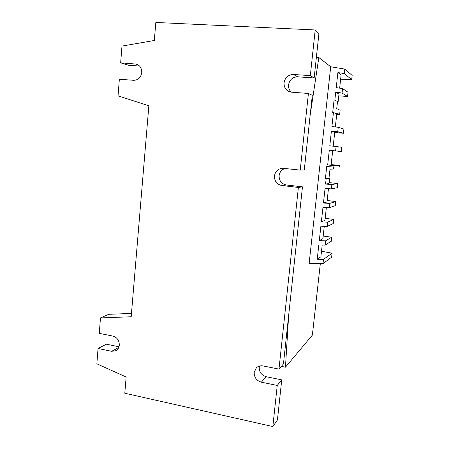 <?xml version="1.0" encoding="UTF-8"?>
<svg xmlns="http://www.w3.org/2000/svg" width="449" height="449" viewBox="0 0 449 449"><rect width="100%" height="100%" fill="white"/><g stroke="black" fill="none" stroke-linecap="round" stroke-linejoin="round"><path stroke-width="0.67" d="M301.431 196.466L283.448 363.926L278.981 369.106L298.383 187.452L302.463 186.846L301.431 196.466M281.338 366.373L285.463 367.187L288.662 315.372M285.463 367.187L312.369 335.1L320.328 263.597M323.016 263.636L323.488 259.387L332.086 253.197L331.637 257.176L323.016 263.636L309.142 263.434L330.7 66.766L318.829 57.517L310.164 115.152M308.418 93.454L300.235 170.104L304.282 169.947L312.296 95.311L308.418 93.454L291.62 92.191L289.021 91.551C285.513 89.783 283.863 86.848 284.071 82.739C285.126 77.43 288.258 74.674 293.466 74.483L297.715 76.83L314.16 77.952L318.93 33.535L315.198 29.971L155.825 22.45L154.316 40.483L121.976 46.09L120.652 62.849L128.773 65.301L139.583 66.042M297.715 76.83C292.63 77.015 289.571 79.692 288.544 84.867C288.314 87.808 289.246 90.243 291.328 92.163M272.846 426.55L277.431 419.972L281.736 379.871L277.235 385.455L272.846 426.55L124.794 393.234L126.152 376.997L96.849 363.819L98.062 348.491L111.683 351.303L118.761 347.453M119.002 346.774L106.379 344.203L98.062 348.491M325.087 245.103L325.564 240.832L331.71 237.207L331.25 241.287L325.087 245.103L318.807 244.924L317.219 259.275L320.889 256.749L322.197 245.019M327.169 226.47L327.647 222.171L333.714 219.421L333.253 223.518L327.169 226.47L320.883 226.201L319.284 240.63L322.91 238.593L324.273 226.347M329.257 207.73L329.746 203.408L335.723 201.545L335.263 205.664L329.257 207.73L322.966 207.371L321.361 221.879L324.941 220.341L326.361 207.561M331.368 188.883L331.85 184.539L337.749 183.568L337.283 187.71L331.368 188.883L325.065 188.434L323.448 203.027L326.984 201.988L328.466 188.675M339.618 166.955L333.798 167.095L333.972 165.563L339.781 165.496L339.618 166.955M335.611 150.875L336.099 146.481L341.824 147.328L341.358 151.515L329.297 150.241L332.698 150.617L331.104 164.974L327.658 164.996L333.972 165.563M337.749 131.714L338.243 127.292L343.883 129.065L343.406 133.269L337.749 131.714L331.429 130.985L334.786 131.877L333.192 146.178M342.065 93.061L342.565 88.588L348.026 92.236L347.548 96.49L342.065 93.061L335.729 92.14L338.989 94.094L338.136 101.727L334.095 99.88L338.136 101.727M344.243 73.569L344.748 69.073L352.151 75.421L351.679 79.613L344.243 73.569L337.901 72.547L341.105 75.045L339.646 88.156M333.714 219.421L325.166 218.321M335.723 201.545L327.147 200.501M337.749 183.568L329.139 182.591M333.764 167.09L333.545 169.043L329.993 169.183L328.971 178.354L325.368 178.758L326.726 166.467L333.798 167.095M339.781 165.496L331.143 164.587M332.692 150.656L341.358 151.515M334.718 132.477L343.406 133.269M337.496 101.676L336.722 108.641L340.112 110.224L339.64 114.444L336.239 112.985L336.166 113.648M336.75 114.203L339.64 114.444M338.793 95.833L347.548 96.49M316.371 57.371L318.829 57.517M344.748 69.073L330.7 66.766M131.473 313.43L108.781 314.306L100.481 317.898L131.192 316.764L148.849 105.807L118.042 95.833L119.355 79.232L133.684 80.309C138.185 80.152 140.868 77.582 141.738 72.598C141.817 68.349 140.088 65.515 136.547 64.1L120.652 62.849M300.235 170.104L282.612 168.246C278.021 168.734 275.304 171.31 274.457 175.974C274.418 181.233 276.893 184.41 281.882 185.521L298.383 187.452M314.16 77.952L310.326 75.617L293.466 74.483M310.326 75.617L315.198 29.971M100.481 317.898L99.257 333.366L112.918 336.082C117.133 337.39 119.266 340.404 119.316 345.124C119.041 347.672 117.907 349.535 115.909 350.703L111.683 351.303M259.455 366.058L259.236 367.243C259.208 372.12 261.537 375.28 266.229 376.722L261.363 382.178L277.235 385.455M261.363 382.178C256.559 380.69 254.173 377.446 254.201 372.446L256.3 367.911C258.147 366.137 260.403 365.48 263.058 365.941L278.981 369.106M340.645 79.181L351.679 79.613M317.219 259.275L323.488 259.387M332.086 253.197L321.501 251.244M331.71 237.207L323.196 236.045M337.901 72.547L336.228 87.645L342.565 88.588M335.33 126.949L336.784 113.906L333.472 112.508L331.918 126.539L338.243 127.292M331.429 130.985L329.785 145.824L336.099 146.481M329.605 178.421L326.131 178.814L325.547 184.062L329.038 183.529L329.605 178.421L328.971 178.354M325.547 184.062L331.85 184.539M323.448 203.027L329.746 203.408M321.361 221.879L327.647 222.171M319.284 240.63L325.564 240.832M335.729 92.14L334.859 99.987M329.297 150.241L327.658 164.996M333.472 112.508L332.709 112.407L334.095 99.88M326.131 178.814L325.368 178.758M266.229 376.722L281.736 379.871M285.076 168.442C281.658 169.61 279.671 172.018 279.121 175.671C279.076 180.79 281.489 183.894 286.361 184.971L302.463 186.846M137.978 64.74L135.026 63.814M286.361 184.971L281.882 185.521"/></g></svg>
